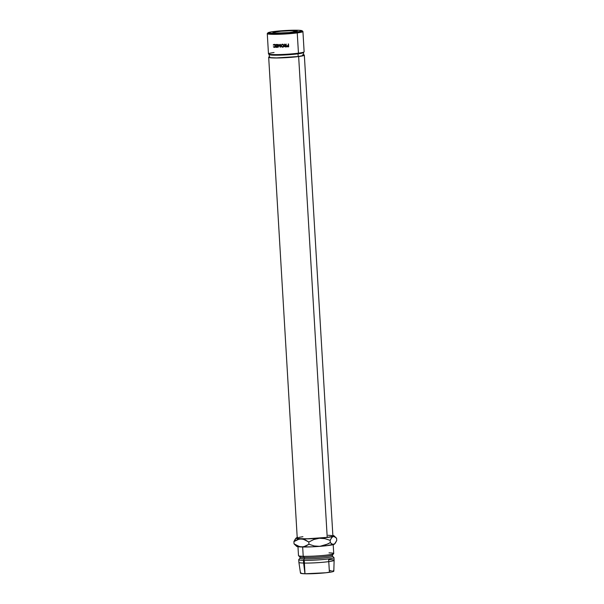 <?xml version="1.0" encoding="UTF-8"?>
<svg xmlns="http://www.w3.org/2000/svg" width="604" height="604" viewBox="0 0 604 604"><rect width="100%" height="100%" fill="white"/><g stroke="black" fill="none" stroke-linecap="round" stroke-linejoin="round"><path stroke-width="0.91" d="M267.957 32.812L267.323 33.522A17.856 1.419 -3.4 0 0 277.372 34.322A17.856 1.419 -3.4 0 0 297.243 32.903L296.745 32.216A17.176 1.367 176.6 0 1 277.629 33.575A17.176 1.367 176.6 0 1 267.957 32.812A17.176 1.367 176.6 0 1 273.378 31.589L268.372 32.571L268.131 33.122L277.931 33.567L294.072 32.541L302.196 30.94L299.652 30.321L292.193 30.238L273.378 31.589A17.176 1.367 176.6 0 1 291.234 30.26A17.176 1.367 176.6 0 1 302.151 30.781A17.176 1.367 176.6 0 1 296.745 32.216L297.243 32.903A17.856 1.419 176.6 0 1 278.021 34.307A17.856 1.419 176.6 0 1 267.278 33.635L268.478 53.899A17.856 1.419 -3.4 0 0 279.229 54.564A17.856 1.419 -3.4 0 0 298.452 53.167A17.856 1.419 176.6 0 1 279.886 54.549A17.856 1.419 176.6 0 1 268.538 54.005A17.856 1.419 176.6 0 1 274.05 52.525M268.538 54.005L269.256 54.639A17.176 1.367 -3.4 0 0 280.173 55.153A17.176 1.367 -3.4 0 0 298.029 53.824L298.452 53.167L297.243 32.903L298.452 53.167A17.856 1.419 -3.4 0 0 304.129 51.778L302.929 31.521A17.856 1.419 176.6 0 1 297.243 32.903A17.856 1.419 -3.4 0 0 302.861 31.408L302.151 30.781M293.989 30.713A12.216 0.974 176.6 0 1 297.259 31.181A12.216 0.974 176.6 0 1 289.55 32.548A12.216 0.974 176.6 0 1 276.134 33.092L273.635 32.918L272.872 32.586L273.197 32.382L280.8 31.242L292.193 30.691L297.243 31.219L289.316 32.563L276.134 33.092A12.216 0.974 176.6 0 1 272.865 32.631A12.216 0.974 176.6 0 1 280.573 31.265A12.216 0.974 176.6 0 1 293.989 30.713L294.065 32.027L293.989 30.713M273.982 46.961L274.752 47.339L273.348 46.795L274.669 47.029L275.122 45.428L274.337 44.719L273.242 44.99L273.861 44.432L274.873 44.681L275.439 45.927L275.137 46.991L274.171 47.399L273.348 46.795L274.503 47.391M277.198 47.323A17.856 1.419 176.6 0 1 275.824 47.339L275.802 47.044A17.856 1.419 -3.4 0 0 276.957 47.036L276.904 46.153A17.856 1.419 176.6 0 1 275.756 46.161L275.734 45.874A17.856 1.419 -3.4 0 0 276.889 45.859L276.821 44.764A17.856 1.419 176.6 0 1 275.673 44.771L275.651 44.477A17.856 1.419 -3.4 0 0 277.025 44.462L277.198 47.323L277.025 44.462A17.856 1.419 -3.4 0 1 275.651 44.477L275.673 44.771A17.856 1.419 -3.4 0 0 276.821 44.764L276.889 45.859A17.856 1.419 -3.4 0 1 275.734 45.874L275.756 46.161A17.856 1.419 -3.4 0 0 276.904 46.153L276.957 47.036A17.856 1.419 -3.4 0 1 275.802 47.044L276.194 47.044L275.824 47.339A17.856 1.419 -3.4 0 0 277.198 47.323M278.973 44.424A17.856 1.419 -3.4 0 0 279.025 44.424L280.12 46.455L280.256 44.386A17.856 1.419 -3.4 0 0 280.505 44.379L280.316 47.248A17.856 1.419 176.6 0 1 280.279 47.248L279.033 44.938L278.089 47.308A17.856 1.419 176.6 0 1 278.059 47.308L277.546 44.454A17.856 1.419 -3.4 0 0 277.78 44.454L278.15 46.508L278.973 44.424A17.856 1.419 -3.4 0 0 279.025 44.424L280.12 46.455L280.256 44.386A17.856 1.419 -3.4 0 0 280.505 44.379L280.316 47.248A17.856 1.419 -3.4 0 1 280.279 47.248L279.282 44.87L278.089 47.308A17.856 1.419 -3.4 0 1 278.059 47.308L277.546 44.454A17.856 1.419 -3.4 0 0 277.78 44.454L278.15 46.508L278.973 44.424M284.809 45.61L284.718 46.704L285.767 46.946A17.176 1.367 -3.4 0 0 286.319 46.908A17.176 1.367 176.6 0 1 285.767 46.946L285.76 46.999A17.856 1.419 -3.4 0 0 286.334 46.961L286.153 44.107L286.334 46.961A17.856 1.419 176.6 0 1 285.76 46.999L284.544 46.546L284.771 45.67L285.458 45.474L284.325 44.213A17.856 1.419 -3.4 0 0 284.65 44.19L285.775 45.451A17.856 1.419 -3.4 0 0 285.986 45.443L285.911 44.122A17.856 1.419 -3.4 0 0 286.168 44.107L286.334 46.961L286.168 44.107A17.856 1.419 -3.4 0 1 285.911 44.122L285.986 45.443A17.856 1.419 -3.4 0 1 285.775 45.451L284.65 44.19A17.856 1.419 -3.4 0 1 284.325 44.213L285.458 45.474L284.492 46.304L285.76 46.999L284.492 46.304L284.665 45.768M281.034 45.942L282.098 44.266L282.966 44.311L283.933 45.36L283.616 46.742L282.876 47.195L281.509 46.848L281.034 45.942M287.187 46.719L288.033 46.802A17.176 1.367 -3.4 0 0 288.569 46.765A17.176 1.367 176.6 0 1 288.033 46.802L288.123 46.848A17.856 1.419 -3.4 0 0 288.674 46.81L288.402 43.956L288.674 46.81A17.856 1.419 176.6 0 1 288.123 46.848L286.877 46.161L288.131 45.3A17.856 1.419 -3.4 0 0 288.334 45.285L288.251 43.971A17.856 1.419 -3.4 0 0 288.508 43.949L288.674 46.81L288.508 43.949A17.856 1.419 -3.4 0 1 288.251 43.971L288.334 45.285A17.856 1.419 -3.4 0 1 288.131 45.3L286.877 46.161L288.123 46.848L286.84 46.108M302.574 54.79L303.646 55.251L303.193 55.545L298.187 56.527L298.029 53.824A17.176 1.367 176.6 0 1 279.539 55.175A17.176 1.367 176.6 0 1 269.195 54.534L269.354 57.237A17.176 1.367 -3.4 0 0 279.697 57.871A17.176 1.367 -3.4 0 0 298.187 56.527L276.473 57.916L270.433 57.644L269.573 57.433L269.814 56.882M268.682 57.274L297.243 538.089A17.856 1.419 -3.4 0 0 307.995 538.753A17.856 1.419 -3.4 0 0 327.217 537.356L298.648 56.542A17.856 1.419 176.6 0 1 279.425 57.939A17.856 1.419 176.6 0 1 268.682 57.274A17.856 1.419 176.6 0 1 269.331 56.844L268.689 57.214L269.799 57.697L276.073 57.984L298.648 56.542L327.217 537.356L307.663 538.76L299.901 538.67L297.259 538.028M297.938 546.182L298.497 555.635A17.644 1.404 -3.4 0 0 303.216 556.307L302.664 547.005L303.216 556.307A17.644 1.404 176.6 0 1 298.565 555.74L299.992 557.001A16.285 1.299 -3.4 0 0 304.288 557.522L303.216 556.307L304.288 557.522A16.285 1.299 176.6 0 1 299.939 556.903L300.014 558.255A16.285 1.299 -3.4 0 0 304.371 558.874L304.288 557.522L304.371 558.874A16.285 1.299 176.6 0 1 300.06 558.149L298.791 559.568A17.644 1.404 -3.4 0 0 303.457 560.361L304.371 558.874L303.457 560.361A17.644 1.404 176.6 0 1 298.738 559.681L298.904 562.384A17.644 1.404 -3.4 0 0 303.623 563.056L303.457 560.361L303.623 563.056A17.644 1.404 176.6 0 1 298.904 562.399L300.49 573.143A16.693 1.329 -3.4 0 0 304.96 573.77L303.623 563.056L304.96 573.77L325.911 572.758L333.378 571.497L333.612 570.961L332.774 570.757M296.843 545.986L297.062 546.56L300.097 546.922L312.404 546.816L326.553 545.722L334.51 544.068M300.935 572.796L300.709 573.332L304.96 573.77A16.693 1.329 -3.4 0 0 323.238 573.022A16.693 1.329 -3.4 0 0 333.823 571.165L334.125 560.301A17.644 1.404 176.6 0 1 322.944 562.271A17.644 1.404 176.6 0 1 303.623 563.056A17.644 1.404 -3.4 0 0 323.004 562.264A17.644 1.404 -3.4 0 0 334.125 560.293L333.967 557.59A17.644 1.404 176.6 0 1 322.838 559.561A17.644 1.404 176.6 0 1 303.457 560.361A17.644 1.404 -3.4 0 0 323.487 559.5A17.644 1.404 -3.4 0 0 333.906 557.484L332.472 556.224A16.285 1.299 176.6 0 1 322.861 558.088A16.285 1.299 176.6 0 1 304.371 558.874A16.285 1.299 -3.4 0 0 322.264 558.141A16.285 1.299 -3.4 0 0 332.532 556.322L332.449 554.97A16.285 1.299 176.6 0 1 322.181 556.79A16.285 1.299 176.6 0 1 304.288 557.522A16.285 1.299 -3.4 0 0 321.57 556.843A16.285 1.299 -3.4 0 0 332.404 555.076L333.68 553.657A17.644 1.404 176.6 0 1 321.94 555.574A17.644 1.404 176.6 0 1 303.216 556.307A17.644 1.404 -3.4 0 0 322.596 555.514A17.644 1.404 -3.4 0 0 333.725 553.543L333.166 544.083M331.339 570.606L329.361 570.516M329.406 559.621A17.644 1.404 176.6 0 1 334.125 560.301M329.006 552.864A17.644 1.404 176.6 0 1 333.68 553.657M297.817 537.417L296.111 538.096L297.296 538.609L309.505 538.806L323.955 537.847L334.05 536.344L336.594 538.3L336.722 540.557L335.296 543.155L333.687 544.506A19.003 1.51 -3.4 0 0 334.465 544.129L334.918 543.623M332.864 535.454A19.003 1.51 176.6 0 1 333.974 535.786L336.594 538.3L336.722 540.557L334.518 544.023L332.842 544.559L330.297 542.611L325.269 545.11L319.803 546.356A19.003 1.51 -3.4 0 0 333.687 544.506L331.989 544.219L330.297 542.611L330.169 540.354L330.864 538.934L332.374 536.888L334.027 535.967L332.842 535.454M333.974 535.786A19.003 1.51 176.6 0 1 333.204 536.405A19.003 1.51 176.6 0 1 319.32 538.255L324.846 538.647L330.169 540.354L330.297 542.611L327.829 543.985L319.803 546.356L314.269 545.971L308.954 544.257L305.45 546.273L301.668 546.982A19.003 1.51 -3.4 0 0 319.803 546.356L314.269 545.971L308.954 544.257L308.818 542.007L313.853 539.508L319.32 538.255A19.003 1.51 176.6 0 1 301.185 538.881A19.003 1.51 176.6 0 1 296.156 538.028A19.003 1.51 176.6 0 1 296.934 537.658A19.003 1.51 176.6 0 1 297.213 537.575M296.119 538.134L293.899 541.607L297.394 539.591L301.185 538.881L305.073 539.802L308.818 542.007L308.954 544.257L303.593 546.824L299.705 546.718L294.035 543.857L296.655 546.378A19.003 1.51 -3.4 0 0 301.668 546.982L297.78 546.061L294.035 543.857L293.899 541.607L299.252 539.04L303.148 539.145L308.818 542.007L313.853 539.508L319.32 538.255L324.846 538.647L330.169 540.354L331.596 537.756L333.204 536.405L335.756 537.371M328.123 535.287L331.777 535.544M332.668 535.763L331.286 536.662L327.217 537.356A17.856 1.419 -3.4 0 0 332.895 535.967L304.333 55.153A17.856 1.419 176.6 0 1 298.648 56.542L303.85 55.515L304.106 54.949L303.208 54.73M298.859 537.394L302.929 536.699M296.942 537.651L297.795 537.598M335.296 543.155L334.518 544.023M295.333 538.995L293.899 541.607L294.035 543.857L295.711 545.465M303.631 54.805A17.856 1.419 176.6 0 1 304.333 55.153M298.187 56.527A17.176 1.367 -3.4 0 0 303.653 55.198L303.495 52.495A17.176 1.367 176.6 0 1 298.029 53.824L298.187 56.527M286.877 46.161L287.466 46.848M287.519 45.587L288.251 45.534L287.089 46.093L287.519 45.587M287.338 46.478L287.089 46.093L288.35 45.579L288.402 46.531L288.35 45.579L287.187 45.896L287.806 46.523L287.089 46.093M287.889 46.568A17.856 1.419 -3.4 0 0 288.402 46.531A17.856 1.419 -3.4 0 1 287.889 46.568L287.134 46.146M283.306 47.006L282.589 47.233L283.971 45.647L282.393 44.228L281.019 45.791L282.513 44.167M282.393 44.228L281.879 44.341M282.589 47.233L281.2 45.73L282.589 47.233L283.284 47.021M281.977 44.303L281.2 45.436L281.675 46.787L282.717 47.172L283.699 46.682M282.098 44.568L283.684 45.141L283.502 46.493M282.687 46.878L283.797 45.602L282.415 44.522L283.721 45.662L282.559 46.938L281.26 45.783L282.045 44.59M282.121 44.553L281.26 45.783L282.559 46.938L283.721 45.662L282.415 44.522M283.163 46.757L282.559 46.938M285.473 45.413L284.378 44.152L285.473 45.413M284.688 45.73L284.492 46.304M284.839 45.987L285.488 45.708M284.748 46.289L285.526 46.719L284.748 46.289L285.994 45.678L286.062 46.689L286.002 45.73L284.748 46.289L285.481 45.761M285.526 46.719A17.856 1.419 -3.4 0 0 286.062 46.689A17.856 1.419 -3.4 0 1 285.526 46.719M280.339 46.893L279.795 45.851L280.339 46.893M280.339 46.395L280.467 44.326L280.339 46.395M277.123 46.108L277.123 46.108A17.176 1.367 176.6 0 1 276.134 46.1L275.756 46.161L276.134 46.1A17.176 1.367 -3.4 0 0 277.123 46.085M277.04 44.696A17.176 1.367 176.6 0 1 276.051 44.704L275.673 44.771L276.051 44.704A17.176 1.367 -3.4 0 0 277.04 44.696M277.191 47.263A17.176 1.367 176.6 0 1 276.202 47.271A17.176 1.367 -3.4 0 0 277.191 47.263M274.865 44.673L274.148 44.696L275.628 45.836L274.307 47.112L273.823 46.727M274.307 47.406L275.439 45.927L275.084 44.907L274.125 44.402L273.242 44.99L274.948 44.711M273.416 45.164L274.148 44.696M274.314 44.364L273.718 44.922L274.571 44.334M304.084 51.899A17.856 1.419 176.6 0 1 298.452 53.167L298.029 53.824A17.176 1.367 -3.4 0 0 303.442 52.608L304.084 51.899M328.606 558.926L329.354 571.422M296.156 538.028L295.703 538.534M304.22 560.376L304.96 572.871M274.458 44.636L274.012 44.704"/></g></svg>

